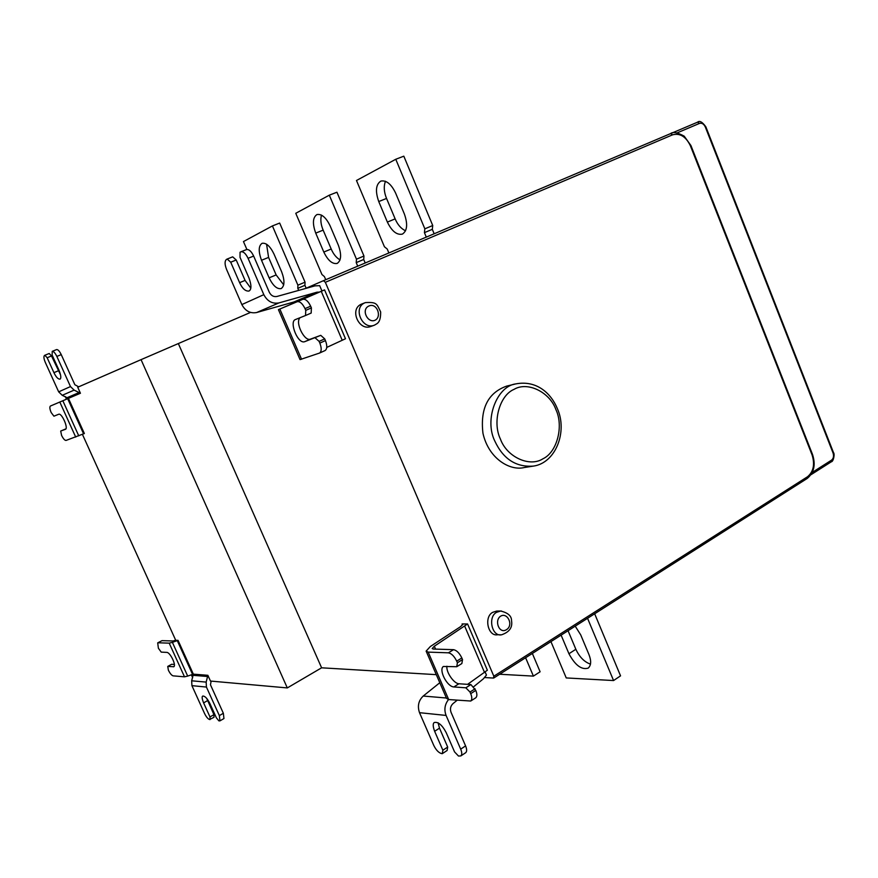 <?xml version="1.0" encoding="UTF-8"?>
<svg xmlns="http://www.w3.org/2000/svg" width="878" height="878" viewBox="0 0 878 878"><rect width="100%" height="100%" fill="white"/><g stroke="black" fill="none" stroke-linecap="round" stroke-linejoin="round"><path stroke-width="1.32" d="M561.108 635.134L568.944 653.748C575.189 665.326 581.62 670.112 588.227 668.103C591.212 665.326 591.421 660.75 588.886 654.373L580.72 634.893L575.211 626.157M568.055 630.711L575.847 649.27C579.469 657.051 584.364 662.023 590.51 664.152M594.658 613.777L620.548 675.851L613.568 680.549L566.244 677.937L550.934 641.62M587.558 618.299L613.568 680.549M532.342 653.451L540.113 671.78L533.407 676.115L499.681 674.249M525.615 657.743L533.407 676.115M157.7 642.861L162.002 640.655L157.7 642.861L158.38 648.216L161.223 652.124L166.787 652.387C170.167 652.244 176.434 665.272 173.844 666.731L167.742 666.424L171.649 664.273L174.448 664.459M167.742 666.424L168.378 670.188C170.025 673.492 171.594 675.391 173.109 675.851L184.501 676.817L187.694 676.093L172.384 642.356L178.036 640.358L193.347 674.15L187.694 676.093M175.677 640.172L173.207 640.984L162.002 640.655M158.062 642.784L169.213 643.146L172.384 642.356M82.411 434.336L175.732 640.303L178.036 640.358M434.303 646.23L432.206 648.546L433.238 649.04L453.542 649.676C456.648 650.291 459.413 653.045 461.839 657.962L456.703 661.145C454.266 656.217 451.501 653.441 448.406 652.815L428.179 652.113L426.126 651.125L430.363 646.493L460.741 626.53L462.717 624.379L462.091 623.951L467.568 623.962L434.325 646.23L435.565 649.116M467.579 684.357L487.367 670.21L467.568 623.962M426.28 651.465L446.551 698.361L448.691 699.557L470.718 701.028C472.155 699.645 472.144 697.187 470.696 693.664L475.777 690.415C477.226 693.938 477.226 696.397 475.788 697.78L470.718 701.028M446.924 666.237C445.925 672.186 454.058 683.699 458.909 683.764L470.915 684.577L475.777 690.415M475.086 688.791L469.993 692.04L470.696 693.664M470.915 684.577L465.823 687.803L453.86 686.947C447.023 686.728 438.462 669.837 443.357 666.468L456.747 666.72L461.861 663.548L462.53 659.587L457.405 662.769L456.747 666.72M469.993 692.04L465.823 687.803M456.703 661.145L457.405 662.769M461.839 657.962L462.53 659.587M485.194 672.131L486.445 675.05L483.405 678.793L473.33 687.024M457.098 700.282L452.905 703.706C450.502 706.066 449.887 708.919 451.029 712.277L465.581 745.916C466.931 749.164 466.986 751.425 465.724 752.676L460.84 755.914C462.102 754.652 462.047 752.402 460.687 749.143L446.09 715.438C443.939 709.709 444.751 704.408 448.526 699.546M439.801 682.733L423.218 696.045C418.51 700.589 417.28 706.131 419.508 712.673L433.754 745.389C435.993 749.944 438.55 752.655 441.404 753.533L442.292 753.664L442.863 750.218L434.632 731.286C432.865 726.49 432.744 723.571 434.27 722.517C438.243 721.65 442.227 725.052 446.233 732.713L454.552 751.886L458.492 756.046L460.84 755.914M438.078 722.748L439.494 728.158L447.692 747.057L447.111 750.503L442.292 753.664M447.692 747.057L442.863 750.218M462.53 624.971L462.091 623.951M241.143 251.712L246.531 249.561C248.99 249.176 251.36 251.349 253.654 256.069L269.348 292.341C271.104 295.656 273.618 297.038 276.888 296.479L314.95 285.866L319.669 285.657L321.952 290.991L324.564 289.883L302.822 299.31C305.544 298.816 308.156 301.11 310.658 306.192L311.405 307.915L311.174 313.062L305.544 315.509L305.753 310.362L311.405 307.915M310.658 306.192L305.017 308.628C302.504 303.536 299.892 301.231 297.192 301.714L278.425 309.638L319.351 292.1L316.969 292.198L278.93 302.921C272.378 304.051 267.34 301.308 263.817 294.657L248.068 258.308C245.774 253.577 243.404 251.404 240.956 251.777L240.045 252.238L240.034 257.353L249.023 278.096C251.569 285.207 251.569 289.52 249.001 291.035C245.489 291.441 242.361 288.642 239.606 282.661L230.716 262.204L236.215 259.998L245.083 280.411L250.768 288.094M230.716 262.204L227.182 259.032L232.681 256.837L236.215 259.998M263.817 294.657L241.856 304.578L226.535 269.359C224.625 264.366 224.603 261.04 226.48 259.405L227.182 259.032M241.856 304.578C245.302 311.01 250.219 313.666 256.617 312.535L293.856 301.999L296.391 301.933M326.781 347.403L345.482 338.754L324.564 289.883M278.425 309.638L300.046 359.607L319.526 353.066C321.633 351.474 321.743 348.149 319.844 343.1L325.442 340.587C327.329 345.625 327.22 348.95 325.09 350.541L319.691 352.978M300.089 317.682C294.723 322.193 304.49 341.816 310.406 339.149L320.755 335.352L324.706 338.875L325.442 340.587M324.706 338.875L319.109 341.388L319.844 343.1M320.755 335.352L304.864 341.619C297.982 344.813 288.884 321.71 295.348 319.581L305.544 315.509M319.109 341.388L315.158 337.854M305.017 308.628L305.753 310.362M319.351 292.1L321.952 290.991M378.747 201.556C375.136 191.184 375.85 184.347 380.876 181.066C386.364 180.067 391.281 184.073 395.627 193.105L404.396 214.045C407.919 224.175 407.238 230.87 402.376 234.119C396.823 235.249 391.818 231.232 387.374 222.079L378.747 201.556L386.55 198.439C383.927 191.997 383.565 186.279 385.475 181.263M405.57 230.804C401.114 228.73 397.646 224.757 395.144 218.885L386.55 198.439M434.16 233.778L432.305 229.334L432.733 225.514L403.814 156.174L395.769 159.269L356.479 180.495L384.432 246.773L387.209 249.012L388.877 252.963M432.733 225.514L424.842 228.829L395.769 159.269M432.305 229.334L424.425 232.648L424.842 228.829M426.291 237.104L424.425 232.648M261.523 260.272C258.286 251.503 258.472 245.851 262.083 243.305C266.221 242.646 270.183 246.224 273.98 254.027L281.684 271.906C284.856 280.51 284.681 286.063 281.158 288.588C276.987 289.312 272.97 285.723 269.118 277.832L261.523 260.272L268.58 257.408L266.561 244.172M283.726 284.867L276.142 274.935L268.58 257.408M306.159 288.204L304.918 285.328L305.05 282.167L279.676 223.067L272.421 225.92L243.458 241.571L246.883 249.451M305.05 282.167L297.905 285.174L272.421 225.92M304.918 285.328L297.796 288.335L297.905 285.174M298.685 290.399L297.796 288.335M315.729 233.12C312.316 223.616 312.722 217.437 316.958 214.55C321.699 213.749 326.089 217.524 330.139 225.898L338.348 245.192C341.685 254.488 341.301 260.568 337.185 263.422C332.4 264.311 327.933 260.525 323.806 252.052L315.729 233.12L323.148 230.135C320.832 224.614 320.272 219.599 321.48 215.077M340.06 259.91C336.329 257.726 333.366 254.093 331.193 249.012L323.148 230.135M365.204 262.994L363.711 259.482L363.964 256.025L336.932 192.216L329.305 195.179L295.765 213.299L321.941 274.507L324.421 276.625L325.749 279.709M363.964 256.025L356.468 259.186L329.305 195.179M363.711 259.482L356.227 262.643L356.468 259.186M357.719 266.166L356.227 262.643M374.577 325.09L373.951 325.343C362.131 329.865 352.297 307.168 365.413 302.603L361.955 303.942C348.873 308.496 358.674 331.094 370.461 326.583L373.819 325.398M501.426 611.022L500.614 611.033C508.011 612.767 511.654 616.027 511.545 620.79C512.719 627.452 509.383 632.116 501.536 634.805C491.801 636.89 487.564 616.729 496.685 612.273L500.614 611.033L496.696 611.066L492.777 612.306C483.679 616.751 487.905 636.824 497.606 634.75L500.745 634.794M500.416 439.066C506.858 457.098 529.763 467.48 542.933 458.788C557.069 452.335 563.852 426.225 555.928 409.653C549.793 392.148 527.568 381.151 514.047 389.36C499.604 395.287 492.141 422.022 500.416 439.066M515.715 383.905L506.65 386.111C488.014 392.751 480.112 408.479 482.955 433.282C488.574 458.645 509.975 471.135 524.287 467.524L533.528 466.086C516.176 467.425 503.303 459.128 494.885 441.195C483.976 419.53 496.948 386.243 515.715 383.905C537.149 379.812 551.395 394.013 557.354 408.61C567.759 431.526 555.818 462.893 533.528 466.086M484.711 677.542L493.469 678.068L493.831 676.214L325.343 282.299L323.455 280.675L305.489 288.5M52.285 351.332L56.609 349.576C57.981 349.455 59.528 351.145 61.24 354.624L56.85 356.424C55.127 352.934 53.58 351.244 52.219 351.354L52.153 355.129L58.969 370.176C60.999 375.279 61.339 378.275 60.011 379.164C58.036 379.208 56.005 377.035 53.92 372.645L47.16 357.741L44.866 355.261L49.201 353.494L51.506 355.963L60.527 374.818M65.301 396.571L66.487 399.194L50.419 406.042L68.429 398.36L62.239 395.309L58.672 391.851L45.294 362.384C43.801 358.762 43.527 356.446 44.482 355.458L44.866 355.261M56.85 356.424L70.492 386.572L74.125 390.117L80.436 393.245L68.429 398.36L84.365 433.523L66.059 440.427C64.752 440.46 63.26 438.78 61.581 435.389L60.692 431.054L65.96 428.826M47.16 357.741L51.506 355.963M78.68 386.825L74.86 384.729L61.24 354.624M206.714 698.383L213.947 714.659L213.991 717.293L209.557 719.521C207.932 718.939 206.275 716.964 204.596 713.584L191.92 685.652L191.667 680.801L193.347 674.15L207.867 675.303L210.468 681.054L287.304 687.924L141.051 359.651L77.725 387.242L80.436 393.245M54.612 404.253L50.408 406.042C49.475 406.887 49.728 409.06 51.176 412.55L53.931 416.183L58.617 414.295C61.778 412.528 68.605 428.497 65.444 429.298L60.692 431.054M66.487 399.194L68.429 398.36M141.051 359.651L250.46 312.447M178.432 343.781L321.611 667.807L436.3 674.655M287.304 687.924L321.611 667.807M213.947 714.659L209.985 716.953L203.608 702.883C202.05 698.998 201.742 696.737 202.686 696.078C204.87 695.87 207.296 698.383 209.952 703.651L216.394 717.864L218.918 720.882L219.972 720.86L219.346 715.603L223.352 713.276L223.956 718.533L219.972 720.86M223.352 713.276L210.457 684.763L211.159 681.108M210.04 719.587L209.985 716.953M207.867 675.303L206.165 682.096L206.429 687.057L219.346 715.603M191.349 674.765L192.666 677.684M575.847 649.27L568.944 653.748M173.35 666.819L174.239 666.325M169.213 643.146L184.501 676.817M177.235 640.567L192.545 674.337M464.714 626.212L484.568 672.57M458.909 683.764L453.86 686.947M448.406 652.815L453.542 649.676M448.691 699.557L428.179 652.113M439.494 728.158L434.632 731.286M460.687 749.143L465.581 745.916M419.508 712.673L446.09 715.438M446.408 698.01L423.218 696.045M253.654 256.069L248.068 258.308M239.606 282.661L245.083 280.411M256.617 312.535L278.93 302.921M293.856 301.999L316.969 292.198M321.249 291.309L342.233 340.291M310.406 339.149L304.864 341.619M297.192 301.714L302.822 299.31M301.56 359.256L279.841 309.045M395.144 218.885L387.374 222.079M276.142 274.935L269.118 277.832M331.193 249.012L323.806 252.052M374.972 320.272C382.215 317.013 376.969 302.328 368.914 306.005C360.737 309.506 367.717 323.554 374.972 320.272M500.712 616.126C493.996 620.219 499.077 634.388 506.474 629.669C513.937 625.191 507.407 612.054 500.712 616.126M699.525 123.392L697.582 122.174L671.209 133.357L697.582 122.174C699.59 120.396 702.334 121.943 705.846 126.805L705.33 127.025C703.86 123.974 701.917 122.766 699.525 123.392L677.212 132.863M690.931 145.539L684.203 136.156C677.344 132.435 672.822 131.579 670.627 133.588L323.466 280.675L670.627 133.588L672.57 134.828C679.967 132.896 685.916 136.551 690.393 145.781L812.117 455.002L812.534 454.508L690.931 145.539L690.393 145.781M325.343 282.299L672.57 134.828M812.117 455.002C815.014 464.484 813.489 471.727 807.53 476.743L493.831 676.214M79.536 392.367L67.54 397.504M62.239 395.309L74.125 390.117M70.492 386.572L58.672 391.851M53.92 372.645L58.244 370.845M59.803 402.047L75.717 437.079M78.768 435.861L62.832 400.752M67.661 398.689L83.597 433.831M812.37 472.331L831.587 460.116C833.518 458.492 834.012 456.121 833.057 452.993L705.33 127.025M831.587 460.116L831.29 461.795L811.052 474.669M806.838 478.576L807.53 476.743M203.608 702.883L207.57 700.611M191.92 685.652L206.429 687.057M206.165 682.096L191.667 680.801M193.412 675.358L207.932 676.532M240.956 251.777L246.531 249.561M319.526 353.066L325.09 350.541M365.413 302.603C377.156 301.911 376.739 303.975 380.657 311.942C380.778 323.532 376.563 323.598 374.665 325.058L373.951 325.343M56.609 349.576L52.219 351.354M831.29 461.795C833.332 461.861 835.044 454.025 833.474 452.554L705.846 126.805M493.809 677.981L807.244 478.433C814.049 472.66 815.816 464.703 812.545 454.541"/></g></svg>
